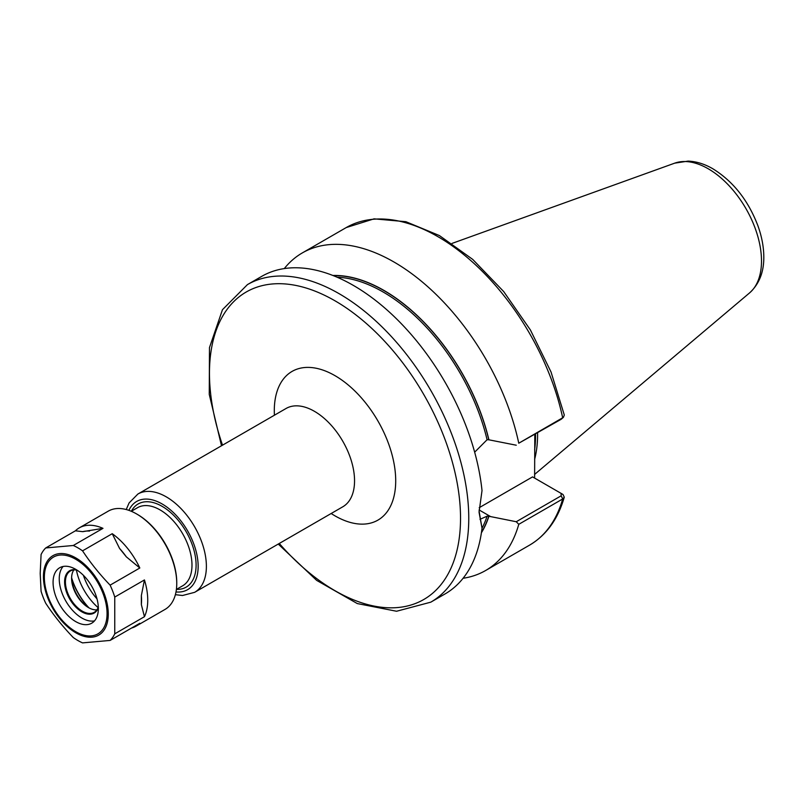 <?xml version="1.0" encoding="UTF-8"?>
<svg xmlns="http://www.w3.org/2000/svg" width="804" height="804" viewBox="0 0 804 804"><rect width="100%" height="100%" fill="white"/><g stroke="black" fill="none" stroke-linecap="round" stroke-linejoin="round"><path stroke-width="1.21" d="M518.771 443.215L561.182 419.276L563.413 417.346L518.771 443.215A183.342 105.857 -120 0 0 302.304 252.928A183.342 105.857 -120 0 0 284.294 268.576M561.182 419.276L562.689 417.859A183.342 105.857 -120 0 0 346.222 227.572L374.071 218.849L405.859 221.693L439.416 235.572L472.712 259.401L503.696 291.571L530.399 329.962L551.052 372.041L564.297 415.035L563.413 417.346M474.661 452.18L487.083 439.738L488.902 439.808A155.604 89.837 -120 0 0 332.866 275.471M488.902 439.808L516.248 445.215M479.204 507.696L532.56 476.893L561.112 493.385M563.051 494.54L561.041 493.334L561.182 495.797L516.248 521.736L518.771 524.319L562.689 498.962L564.267 497.204L563.051 494.54L561.202 493.435M463.094 578.277A183.342 105.857 -120 0 0 485.646 570.498A183.342 105.857 -120 0 0 518.771 524.319M516.248 521.736L488.762 516.228L487.083 516.178L479.978 519.334M481.415 532.761A155.604 89.837 -120 0 0 488.902 516.309M482.018 528.198A183.342 105.857 -120 0 1 445.074 593.925L430.793 602.166A183.342 105.857 -120 0 0 468.762 518.238A183.342 105.857 -120 0 0 339.117 293.681A183.342 105.857 -120 0 0 247.441 284.606L261.732 276.355A183.342 105.857 -120 0 1 395.387 317.741A183.342 105.857 -120 0 1 482.018 490.601L479.053 512.228L482.018 528.198L479.063 511.012M534.811 434.502L534.61 478.078M534.61 459.456A129.364 74.692 -120 0 0 537.595 434.421A129.364 74.692 -120 0 0 537.585 432.894M131.554 628.055A56.752 32.763 -120 0 0 135.987 626.195A56.752 32.763 -120 0 0 139.816 623.281L110.118 640.426A56.752 32.763 -120 0 0 114.751 633.833L114.751 597.07A56.752 32.763 -120 0 0 110.118 585.141C99.746 574.388 90.561 562.951 82.551 550.841L112.238 533.695L119.565 548.428A52.381 30.24 60 0 1 126.318 556.83L119.565 548.428M82.732 531.665L75.405 530.811A56.752 32.763 -120 0 1 79.234 527.896A56.752 32.763 -120 0 1 102.982 528.349L82.732 531.665A52.381 30.24 60 0 1 89.485 531.062M112.238 533.695A56.752 32.763 -120 0 1 139.816 567.996L126.318 556.83M141.353 595.593L144.449 579.935A56.752 32.763 -120 0 1 144.449 616.698L141.353 604.598L141.353 595.593A52.381 30.24 60 0 1 141.353 604.598M102.982 528.349L73.285 545.494L45.717 547.956L75.405 530.811M139.816 567.996L110.118 585.141M45.717 547.956A56.752 32.763 -120 0 0 41.084 554.539L40.2 573.433L41.084 591.302A56.752 32.763 -120 0 0 45.717 603.241C53.717 615.361 62.913 626.788 73.285 637.542A56.752 32.763 -120 0 0 82.551 642.888L110.118 640.426M82.551 550.841A56.752 32.763 -120 0 0 73.285 545.494M114.751 597.07L144.449 579.935M144.449 616.698L114.751 633.833M135.987 626.195L165.001 609.442A56.752 32.763 -120 0 0 176.749 583.463A56.752 32.763 -120 0 0 136.63 513.957A56.752 32.763 -120 0 0 108.249 511.153L79.234 527.896M63.094 566.478A32.009 18.482 -120 0 0 59.245 578.83A32.009 18.482 -120 0 0 71.234 608.819A32.009 18.482 -120 0 0 94.5 620.889M76.561 569.835A24.442 14.11 -120 0 0 64.601 581.915A24.442 14.11 -120 0 0 79.194 610.065A24.442 14.11 -120 0 0 98.329 607.543M76.983 570.096A23.869 13.779 -120 0 0 70.37 570.991A23.869 13.779 -120 0 0 65.425 581.915A23.869 13.779 -120 0 0 75.837 605.935A23.869 13.779 -120 0 0 94.229 612.326A23.869 13.779 -120 0 0 98.309 607.04M73.857 569.915A23.869 13.779 -120 0 0 71.596 578.357A23.869 13.779 -120 0 0 88.47 607.583A23.869 13.779 -120 0 0 96.912 609.844M71.606 577.664A25.607 14.784 -120 0 0 89.073 607.914M71.646 578.478A47.145 27.215 -120 0 0 88.39 607.482M71.616 577.785A46.853 27.055 -120 0 0 88.973 607.854M76.4 569.996A42.2 24.361 -120 0 0 98.108 607.603M176.749 583.463L176.749 582.508A55.587 32.09 -120 0 0 137.444 514.439L136.63 513.957M98.349 608.527A32.009 18.482 -120 0 0 84.38 576.317A32.009 18.482 -120 0 0 59.707 567.735A32.009 18.482 -120 0 0 53.074 582.397A32.009 18.482 -120 0 0 67.054 614.608A32.009 18.482 -120 0 0 91.716 623.19A32.009 18.482 -120 0 0 98.349 608.527M331.168 513.505A85.857 49.567 -120 0 0 335.007 515.866A85.857 49.567 -120 0 0 395.709 480.812A85.857 49.567 -120 0 0 335.007 375.669A85.857 49.567 -120 0 0 274.295 410.713A85.857 49.567 -120 0 0 274.415 415.216M137.886 494.038L286.083 408.472A56.752 32.763 60 0 1 342.795 441.265A56.752 32.763 60 0 1 342.795 506.791L194.628 592.337A56.752 32.763 -120 0 0 206.387 566.358A56.752 32.763 -120 0 0 166.257 496.852A56.752 32.763 -120 0 0 137.886 494.038L129.092 502.942L126.228 509.535M279.269 543.464A177.523 102.49 -120 0 0 460.531 518.238A177.523 102.49 -120 0 0 335.007 300.817A177.523 102.49 -120 0 0 222.517 445.175M176.006 591.945A50.933 29.406 -120 0 0 198.156 566.358A50.933 29.406 -120 0 0 162.147 503.977A50.933 29.406 -120 0 0 128.901 510.369M176.468 589.382A48.019 27.728 -120 0 0 196.096 565.162A48.019 27.728 -120 0 0 162.147 506.359A48.019 27.728 -120 0 0 131.353 511.254M176.398 589.422L182.639 585.814A45.104 26.04 -120 0 0 191.985 565.162A45.104 26.04 -120 0 0 160.086 509.917A45.104 26.04 -120 0 0 137.534 507.686L131.283 511.294M83.415 575.332A39.285 22.683 -120 0 0 97.003 598.859M561.182 495.797L562.689 498.962A183.342 105.857 -120 0 1 529.565 545.142L485.646 570.498M482.018 528.228A154.247 89.053 -120 0 0 487.083 516.178M481.475 532.308A155.403 89.726 -120 0 0 488.762 516.228M534.64 449.888A129.364 74.692 -120 0 0 535.544 435.607A129.364 74.692 -120 0 0 535.534 434.09M490.782 516.691L479.094 509.947M761.499 261.009A75.305 43.476 -120 0 0 708.254 168.79A75.305 43.476 -120 0 0 674.687 163.162L688.103 161.112C696.435 161.463 704.696 164.026 712.887 168.8C733.258 181.423 748.273 200.447 757.941 225.844C761.7 236.286 763.649 246.416 763.8 256.235C764.081 271.722 759.338 283.943 749.579 292.897A75.305 43.476 -120 0 0 761.499 261.009M488.762 439.728A155.403 89.726 -120 0 0 333.288 275.641M487.083 439.738A154.247 89.053 -120 0 0 337.097 277.209M108.269 614.095A45.848 26.472 -120 0 0 75.857 557.946A45.848 26.472 -120 0 0 43.436 576.669A45.848 26.472 -120 0 0 75.857 632.818A45.848 26.472 -120 0 0 108.269 614.095M107.063 613.563A44.341 25.597 -120 0 0 75.717 559.262A44.341 25.597 -120 0 0 44.361 577.362A44.341 25.597 -120 0 0 75.717 631.673A44.341 25.597 -120 0 0 107.063 613.563M175.383 594.679L182.508 595.503L194.628 592.337M346.222 227.572L302.304 252.928M561.323 493.505L562.509 494.189M564.267 497.204C557.936 519.193 546.368 535.173 529.565 545.142M674.687 163.162L452.029 243.411M749.579 292.897L534.61 474.42M247.441 284.606L222.467 309.701L209.482 347.569L209.251 394.352L221.502 445.758M278.254 544.057L316.655 580.377L357.288 603.563L396.573 611.251L430.793 602.166"/></g></svg>
